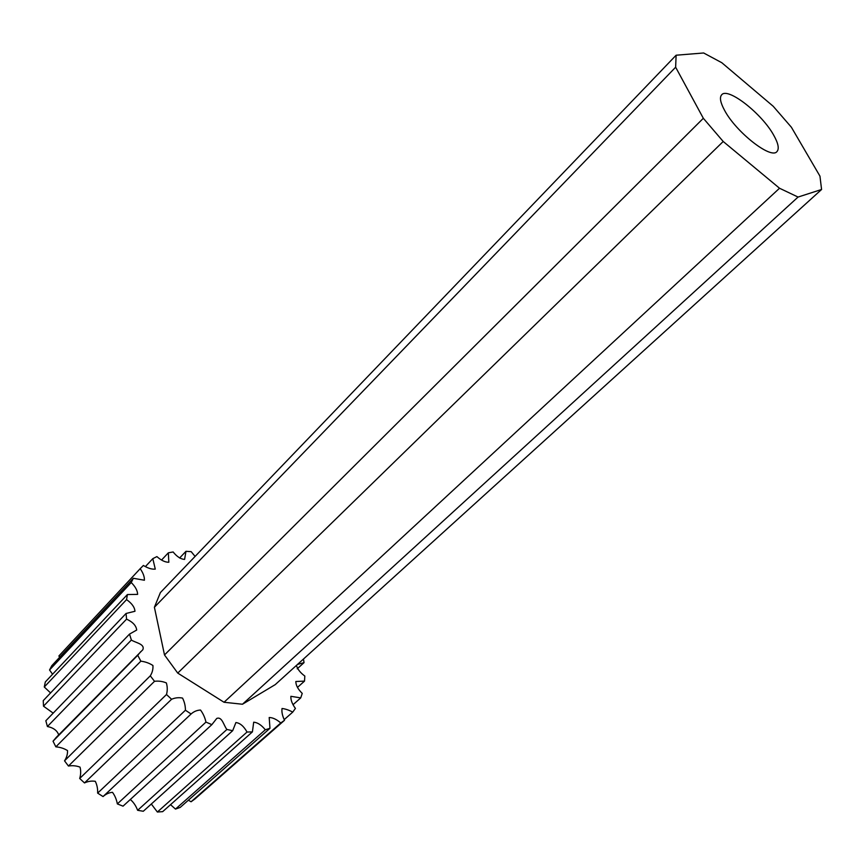 <?xml version="1.0" encoding="UTF-8"?>
<svg xmlns="http://www.w3.org/2000/svg" width="865" height="865" viewBox="0 0 865 865"><rect width="100%" height="100%" fill="white"/><g stroke="black" fill="none" stroke-linecap="round" stroke-linejoin="round"><path stroke-width="1.3" d="M773.753 135.286C762 113.704 727.898 86.922 721.713 94.761C719.388 97.345 720.34 102.524 724.546 110.298C735.964 132.085 771.039 159.538 776.921 151.624C779.387 148.888 778.327 143.439 773.753 135.286M177.736 673.089L723.205 141.492L779.527 188.246L224.035 702.261L177.736 673.089L164.501 654.956L154.403 607.262L675.641 67.21L703.332 118.289L164.501 654.956M242.47 704.24L798.06 197.058L821.577 189.489L275.221 684.637L242.47 704.24L224.035 702.261M821.577 189.489L819.955 176.146L791.389 127.242L773.245 106.308L721.821 62.723L703.656 52.981L676.116 55.219L160.393 592.579L154.403 607.262M703.332 118.289L723.205 141.492M779.527 188.246L798.06 197.058M676.116 55.219L675.641 67.21M296.403 665.445C297.614 669.294 300.414 672.829 304.815 676.052L304.523 681.112L295.841 681.501C295.819 685.231 297.949 689.2 302.231 693.395L300.739 697.893L290.889 696.314C290.618 699.85 292.121 703.883 295.408 708.424L292.738 712.111C288.921 710.068 285.353 708.868 282.044 708.489C281.536 711.809 282.358 715.744 284.509 720.296L194.885 799.001L191.068 801.779L188.365 800.212M284.509 720.296L280.768 722.967C276.616 719.377 272.756 717.55 269.199 717.507L269.966 728.308L180.158 807.445L175.487 809.078L170.535 804.666M269.966 728.308L265.306 729.779C261.435 725.021 257.565 722.491 253.694 722.188L252.407 731.887L162.674 811.651L157.376 812.019L151.321 804.028M252.407 731.887L247.033 732.039C243.8 726.232 240.092 723.064 235.907 722.545L232.685 730.687L143.287 811.262L137.632 810.31C135.924 805.78 133.48 802.179 130.323 799.487M232.685 730.687L226.9 729.476C223.754 725.649 222.154 716.274 216.747 718.437L211.86 724.643L123.035 806.169L117.348 803.909C116.537 799.509 114.926 795.638 112.504 792.329C109.044 792.6 105.887 794.016 103.054 796.568L97.648 793.119C97.832 788.869 97.053 784.944 95.312 781.322C91.647 780.738 88.035 781.279 84.5 782.933L79.688 778.478C80.877 774.64 80.996 770.856 80.034 767.136C76.369 765.741 72.509 765.374 68.454 766.033L64.529 760.832C66.659 757.61 67.665 754.204 67.535 750.593C64.086 748.452 60.193 747.198 55.857 746.852L53.035 741.208L56.149 737.499L142.833 649.734C145.169 643.938 135.437 642.782 131.372 640.035L129.534 634.088L136.692 630.044C136.205 625.654 132.832 622.021 126.56 619.135L126.074 613.469L134.962 611.274C134.648 607.208 131.848 603.327 126.56 599.629L127.404 594.547L137.621 594.385C137.524 590.644 135.394 586.697 131.231 582.545L133.34 578.285L144.412 580.231C144.563 576.804 143.147 572.954 140.184 568.683L143.385 565.461C147.904 568.24 151.872 569.462 155.278 569.116L152.802 558.66L156.911 556.595C161.225 560.434 165.204 562.315 168.826 562.25L168.34 552.822L173.13 551.967C176.968 556.725 180.796 559.201 184.602 559.396L185.975 551.308L191.187 551.665L195.09 556.422M58.69 734.915C57.22 730.568 53.468 727.768 47.402 726.514L45.834 720.75L129.534 634.088M53.187 713.138L43.499 706.186L43.25 700.639L126.074 613.469M50.57 692.93L44.277 687.005L45.315 681.966L127.404 594.547M52.57 674.246L49.554 669.975L51.792 665.693L133.34 578.285M59.544 657.389L58.917 655.929L140.627 568.208M211.86 724.643L205.957 722.102C204.951 717.561 203.134 713.538 200.529 710.046C197.015 710.187 193.868 711.495 191.089 713.993L185.424 710.23C185.434 705.905 184.472 701.85 182.537 698.077C178.774 697.331 175.13 697.731 171.584 699.266L166.491 694.509C167.551 690.638 167.496 686.778 166.361 682.928C162.566 681.339 158.609 680.798 154.511 681.306L150.283 675.824C152.327 672.624 153.202 669.186 152.921 665.488C149.31 663.152 145.288 661.714 140.854 661.174L137.74 655.281L140.757 651.626M303.474 659.022L304.037 662.644L297.517 664.428M304.037 662.644L297.203 668.829M304.523 681.112L297.582 687.297M300.739 697.893L293.365 704.413M292.738 712.111L284.304 719.529M280.768 722.967L191.068 801.779M265.306 729.779L175.487 809.078M247.033 732.039L157.376 812.019M226.9 729.476L137.632 810.31M205.957 722.102L117.348 803.909M191.089 713.993L103.054 796.568M185.424 710.23L97.648 793.119M171.584 699.266L84.5 782.933M166.491 694.509L79.688 778.478M154.511 681.306L68.454 766.033M150.283 675.824L64.529 760.832M140.854 661.174L55.857 746.852M137.74 655.281L53.035 741.208M131.372 640.035L47.402 726.514M126.56 619.135L43.499 706.186M126.56 599.629L44.277 687.005M131.231 582.545L49.554 669.975M140.184 568.683L58.917 655.929M152.802 558.66L145.612 566.37M168.34 552.822L161.809 559.774M185.975 551.308L179.606 558.012"/></g></svg>
